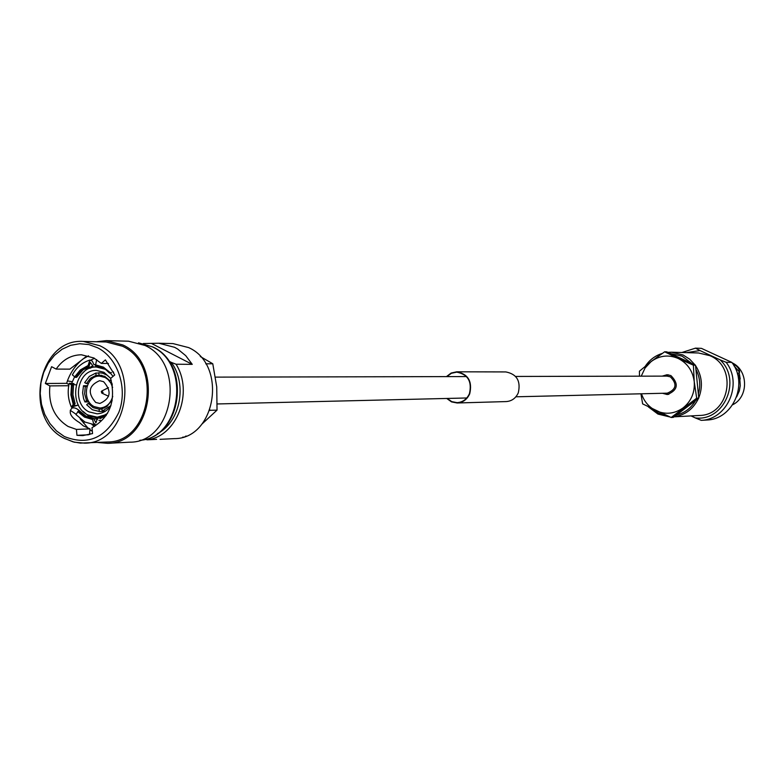 <?xml version="1.0" encoding="UTF-8"?>
<svg xmlns="http://www.w3.org/2000/svg" width="784" height="784" viewBox="0 0 784 784"><rect width="100%" height="100%" fill="white"/><g stroke="black" fill="none" stroke-linecap="round" stroke-linejoin="round"><path stroke-width="1.18" d="M515.617 376.447L667.057 376.114L670.379 376.859C677.376 383.993 676.347 389.432 667.282 393.166L515.882 396.802M70.246 410.306L75.842 414.079M80.105 418.783L88.2 428.329M89.993 429.779L92.336 431.327M83.329 341.432C37.848 338.041 22.609 418.48 64.513 438.472L74.343 442.205L84.662 443.136C128.409 443.656 140.924 364.207 99.793 345.724L83.329 341.432L106.154 341.981L122.422 346.205C163.043 364.384 150.685 442.48 107.467 441.99L80.301 443.087L73.098 441.862L64.856 438.54M96.265 341.746L106.232 340.638L122.882 344.97C164.591 363.619 151.929 443.793 107.575 443.323L97.588 442.48M106.232 340.638L128.547 341.197L145.001 345.46C186.19 363.796 173.685 442.627 129.87 442.176L107.575 443.323M143.276 343.529L158.819 343.245L174.616 347.312L177.596 348.998L185.71 355.642L192.247 364.354L176.057 364.227C193.873 392.431 176.694 436.786 147.098 439.814L156.594 439.344M158.819 343.245L172.999 343.588L188.67 347.606C227.781 364.883 215.874 439.06 174.244 438.628L160.083 439.334M103.576 381.681C111.965 391.255 110.74 398.517 99.882 403.466L95.726 402.457C87.338 392.784 88.631 385.522 99.588 380.681L103.576 381.681M112.739 396.371C110.671 403.535 106.438 407.425 100.029 408.023L94.158 406.612C81.095 400.526 85.574 375.36 99.607 376.124L105.154 377.506L107.986 379.515L110.828 383.062L112.631 387.443M110.828 405.867C107.212 410.865 102.626 413.511 97.069 413.805L89.004 411.874C71.226 403.574 77.381 369.313 96.501 370.42L103.949 372.292L110.72 378.368M105.889 414.687L97.216 417.176L87.847 414.942C67.297 405.328 74.46 365.716 96.559 367.049L105.291 369.313M93.659 418.519L86.093 416.226L79.645 411.032L78.351 411.061L75.989 414.599L84.946 422.057L96.06 425.173L93.433 422.978L92.375 418.558L93.659 418.519L95.903 422.88L97.53 418.156L100.136 418.078M97.53 418.156L90.493 416.108M112.876 371.567L113.66 372.322M89.846 360.062C82.271 362.473 76.45 367.412 72.373 374.889L75.333 377.339L80.713 370.724L87.72 366.687L89.846 360.062L92.287 361.052L93.933 364.658L95.334 364.668M108.447 363.462L101.312 363.404L93.874 357.984L81.409 354.78C71.079 354.946 62.661 359.709 56.144 369.088L51.607 366.687L45.335 383.484L49.862 385.895C48.226 404.211 54.302 417.735 68.1 426.467L76.42 429.416L76.95 435.316L88.553 434.797M101.312 363.404L105.399 359.895L114.729 374.958L110.622 378.466C116.042 401.104 109.838 417.5 92.012 427.652L92.541 433.581L82.781 435.6L76.95 435.316M92.002 424.654L94.619 426.388M76.42 429.416L89.993 428.868L83.349 425.888L79.449 422.566C70.746 417.284 68.208 412.472 71.854 408.15C74.451 407.151 77.616 408.621 81.35 412.56M68.727 385.738L49.862 385.895M74.539 376.928L71.795 383.053M94.472 358.308L90.905 360.091M56.144 369.088L69.864 369.137L83.457 358.719L88.523 355.838M92.375 418.558L84.799 416.265L78.351 411.061M90.15 403.358L88.21 403.397L93.129 407.66L99.088 409.179L99.294 411.463L92.345 409.738L86.652 404.73L88.21 403.397M105.203 411.296L99.294 411.463M89.043 401.878L84.946 401.957L83.633 398.713L82.634 392.843L83.496 385.757L85.26 386.688L84.623 393.813L86.514 400.624L84.946 401.957M87.24 385.718L83.496 385.757M86.926 386.669L85.26 386.688M88.269 400.595L86.514 400.624M101.998 409.111L99.088 409.179M110.916 405.593L102.185 411.13L101.979 408.846L106.84 406.553L111.651 400.644L112.112 400.879M105.624 411.032L102.185 411.13M112.161 400.634L111.651 400.644M111.926 383.2L112.308 385.179M99.039 374.987L98.725 372.714L102.675 373.194L106.987 375.144L110.671 378.417M98.931 374.987L104.938 376.487L109.858 380.72L111.024 379.721M111.318 380.71L109.858 380.72M83.026 411.384L89.69 416.931L93.433 418.499M107.535 413.364L100.097 417.676L100.185 418.597L106.193 415.549M96.657 359.631L95.432 365.726L101.998 367.441L106.016 369.832L109.554 373.115L110.191 372.567L103.351 367.108L95.344 364.805M111.465 372.567L109.554 373.115M75.333 377.339L76.626 377.339L82.928 369.979L89.004 366.696L87.72 366.687M89.866 368.294L92.924 366.951L92.826 365.805L90.238 362.335L89.004 366.696M100.499 420.371L98.951 420.42M78.38 405.054L71.383 407.082L73.814 403.652L71.667 394.822L72.206 385.659L69.227 383.268L73.931 383.572M73.814 403.652L75.107 403.623L72.961 394.803L73.5 385.65L72.206 385.659M75.107 403.623L73.392 405.906L76.469 405.377M76.146 384.954L71.422 384.052L73.5 385.65M100.94 366.99L92.924 366.951M110.358 373.115L113.053 376.389M84.672 382.641L89.347 376.398L95.844 373.066L96.05 375.34L90.483 378.241L86.436 383.572L84.672 382.641M98.755 373.066L95.844 373.066M88.2 383.562L86.436 383.572M101.92 375.34L96.05 375.34M176.057 364.227L171.343 362.394C187.601 384.503 180.183 422.204 157.437 433.67M145.501 439.216L147.098 439.814M171.343 362.394L168.717 361.042M83.035 358.925C75.872 364.746 70.668 372.067 67.424 380.897L72.285 381.71M86.005 356.759L83.996 358.18M68.943 384.562L66.679 383.347L67.424 380.897M66.679 383.347L45.335 383.484M84.486 421.812L83.476 423.115M89.993 428.868L89.513 434.473M192.247 364.354L152.027 343.735M205.771 363.825L212.778 363.766L216.737 386.914L217.031 410.12L202.017 424.017M209.789 410.522L209.994 409.963M210.034 410.316L217.031 410.12M200.302 356.524L212.778 363.766M182.672 437.168L184.465 437.08L186.073 435.973M101.303 391.579L101.773 393.068L103.067 392.51L101.744 391.03L101.303 391.579M101.773 393.068L108.555 396.263M108.447 387.659L101.744 391.03M738.342 377.976L739.802 378.937L740.272 385.62L739.341 390.893L736.627 396.949M733.863 365.53L733.853 364.403C737.558 366.334 739.469 368.95 739.606 372.253L734.147 366.02M666.341 415.412L658.06 412.913L651.2 408.356M648.26 363.786L658.658 355.975M670.359 353.506L682.119 356.161L691.919 363.551M669.938 416.98L657.982 414.089L648.427 406.945M645.35 366.148C649.593 359.836 655.248 355.593 662.313 353.408M667.841 352.339L671.447 352.212L683.05 354.966L689.724 359.199L695.173 365.06M671.447 352.212L698.544 352.986L709.804 355.642C738.077 366.99 729.561 415.432 699.367 415.461L674.005 416.853M681.855 352.516L695.496 348.145L701.406 348.351L731.825 362.394C748.553 383.533 733.207 419.077 707.168 419.999L701.288 420.351C727.503 419.43 742.958 383.601 726.121 362.296L720.045 359.827C742.154 379.917 724.063 421.88 695.241 417.901L691.076 415.922M686.402 352.643L699.985 350.556L695.496 348.145M731.825 362.394L726.121 362.296M739.802 378.937L737.803 373.615M740.204 378.937L739.204 372.557M732.129 362.816C748.426 370.205 748.779 396.949 732.677 404.76M695.535 365.569C702.052 375.732 703.121 386.492 698.75 397.86M698.554 398.292C693.428 408.944 685.275 415.108 674.083 416.794M720.045 359.827L699.985 350.556M695.241 417.901L701.288 420.351M695.898 369.293C699.975 377.182 700.798 385.444 698.368 394.048M695.604 400.526C691.106 408.15 684.726 412.972 676.455 415.001M662.49 393.284L667.331 394.558C677.856 390.207 679.052 383.876 670.908 375.585L667.076 374.723L662.264 376.124M665.489 393.215L668.821 394.391M641.243 376.173L645.075 368L651.171 361.512C659.628 355.456 668.625 354.437 678.17 358.455L664.646 351.8L666.821 351.859L695.496 365.207L693.399 365.187L678.17 358.455C687.441 363.188 692.791 370.93 694.242 381.69C694.947 392.539 691.223 401.281 683.08 407.905C674.514 413.903 665.498 414.834 656.032 410.718C648.966 407.17 644.115 401.535 641.479 393.784M695.496 365.207L698.769 398.135L696.682 398.194L694.242 381.69L693.399 365.187M698.769 398.135L673.309 417.382L671.163 417.5L696.682 398.194M640.93 393.803L642.645 403.897L671.163 417.5M664.646 351.8L651.171 361.512L639.43 371.204L639.489 376.173M668.566 374.85L665.263 376.114M447.164 398.448L451.76 401.633L457.131 402.653C462.795 402.231 466.901 399.232 469.44 393.656C472.174 381.524 467.94 374.35 456.729 372.135L451.388 373.292L446.87 376.604M446.733 398.458L451.515 401.888L457.141 402.986C462.932 402.555 467.127 399.497 469.724 393.793C472.517 381.396 468.195 374.066 456.739 371.802L451.133 373.047L446.449 376.604M457.141 402.986L506.219 401.575C511.776 401.163 515.794 398.252 518.283 392.833C520.968 381.053 516.823 374.086 505.827 371.93L456.739 371.802M64.327 436.512L56.448 430.916L49.823 423.419L44.757 414.393L41.503 404.289L40.209 393.597L40.944 382.837L43.669 372.547L48.255 363.227L54.478 355.328L62.054 349.262L70.589 345.323L79.684 343.725L88.876 344.568L97.706 347.822C118.041 358.121 128.076 388.58 118.825 412.404C106.124 437.933 87.955 445.969 64.327 436.512M138.523 342.824L152.321 346.832C191.178 364.109 181.114 438.187 139.807 440.294C181.908 437.942 192.011 364.55 152.821 346.949L138.513 342.824M92.453 419.479L84.486 417.098L77.714 411.6M97.637 419.313L93.659 418.568M74.617 376.967L80.262 369.989L87.632 365.765M81.595 374.223L86.671 369.039L92.826 365.805M73.186 404.191L70.903 394.911L71.491 385.287M466.509 376.565L215.492 377.124M466.794 397.978L217.276 403.956M99.607 376.124L104.194 376.124M96.559 367.049L101.146 367.079M71.373 407.082C68.081 399.428 67.365 391.49 69.227 383.258M97.216 417.176L101.802 417.029M100.029 408.023L104.605 407.905M89.66 434.512L89.817 433.033M739.606 372.253L737.421 373.899"/></g></svg>
